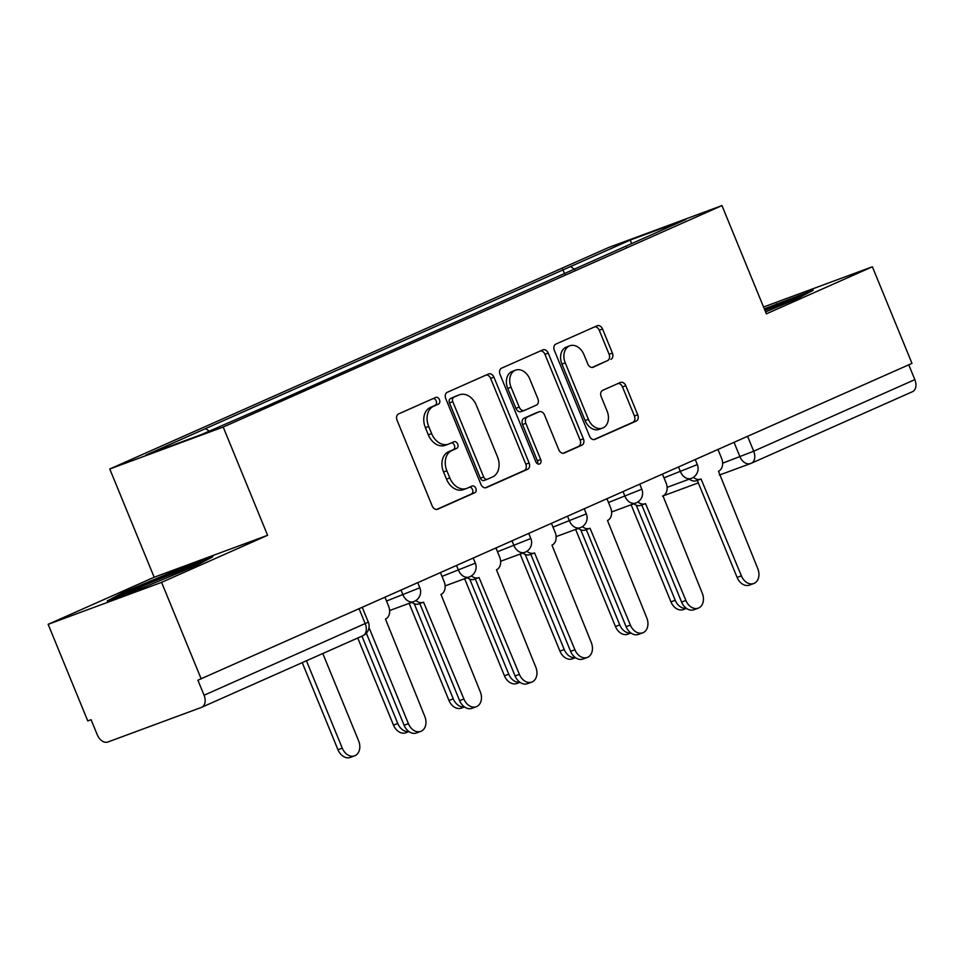 <?xml version="1.0" encoding="UTF-8"?>
<svg xmlns="http://www.w3.org/2000/svg" width="963" height="963" viewBox="0 0 963 963"><rect width="100%" height="100%" fill="white"/><g stroke="black" fill="none" stroke-linecap="round" stroke-linejoin="round"><path stroke-width="1.44" d="M439.489 399.693A3.611 2.672 69.7 0 0 435.794 397.406A3.611 2.672 69.7 0 0 435.685 397.454L398.586 413.921A5.152 3.816 69.7 0 0 397.045 420.241L432.218 506.008A5.152 3.816 69.7 0 0 437.503 509.283A5.152 3.816 69.7 0 0 437.671 509.222L474.771 492.743A3.611 2.672 69.7 0 0 475.842 488.325A3.611 2.672 69.7 0 0 472.147 486.026A3.611 2.672 69.7 0 0 472.026 486.074L467.236 488.205A16.491 12.218 69.7 0 1 466.694 488.422A16.491 12.218 69.7 0 1 449.805 477.925L446.868 470.775A16.491 12.218 69.7 0 1 451.791 450.564L456.594 448.433A3.611 2.672 69.7 0 0 457.666 444.015A3.611 2.672 69.7 0 0 453.97 441.716A3.611 2.672 69.7 0 0 453.862 441.764L449.059 443.895A16.491 12.218 69.7 0 1 448.517 444.112A16.491 12.218 69.7 0 1 431.629 433.603L428.691 426.465A16.491 12.218 69.7 0 1 433.615 406.254L438.418 404.123A3.611 2.672 69.7 0 0 439.489 399.693M448.517 444.112L445.219 445.339A16.491 12.218 69.7 0 1 428.318 434.831L425.393 427.68A16.491 12.218 69.7 0 1 430.305 407.469L435.107 405.339A3.611 2.672 69.7 0 0 436.191 400.921A3.611 2.672 69.7 0 0 433.314 398.501M436.564 509.463L471.461 493.971A3.611 2.672 69.7 0 0 472.532 489.553A3.611 2.672 69.7 0 0 469.655 487.134M466.694 488.422L463.384 489.649A16.491 12.218 69.7 0 1 446.495 479.141L443.558 472.002A16.491 12.218 69.7 0 1 448.481 451.791L453.284 449.661A3.611 2.672 69.7 0 0 454.367 445.231A3.611 2.672 69.7 0 0 451.478 442.811M610.867 359.368A5.152 3.816 69.7 0 0 612.408 353.06L602.537 328.997A5.152 3.816 69.7 0 0 597.265 325.711A5.152 3.816 69.7 0 0 597.096 325.783L555.892 344.08A5.152 3.816 69.7 0 0 554.351 350.388L589.525 436.155A5.152 3.816 69.7 0 0 594.809 439.441A5.152 3.816 69.7 0 0 594.978 439.369L636.182 421.084A5.152 3.816 69.7 0 0 637.723 414.764L625.794 385.694A5.152 3.816 69.7 0 0 620.521 382.419A5.152 3.816 69.7 0 0 620.353 382.48L602.718 390.316A5.152 3.816 69.7 0 0 601.177 396.624L607.087 411.045A13.783 10.208 69.7 0 1 602.525 428.114A13.783 10.208 69.7 0 1 588.405 419.338L565.245 362.87A13.783 10.208 69.7 0 1 569.807 345.801A13.783 10.208 69.7 0 1 583.927 354.577L587.791 363.99A5.152 3.816 69.7 0 0 593.076 367.264A5.152 3.816 69.7 0 0 593.232 367.204L607.569 360.595A5.152 3.816 69.7 0 0 609.098 354.276L599.239 330.213A5.152 3.816 69.7 0 0 594.893 326.758M267.594 535.296L154.164 577.246L48.15 624.325L161.591 582.362L267.594 535.296L223.199 427.042L721.961 205.588L766.355 313.842L872.37 266.775L911.985 363.376L197.897 680.191L204.072 695.238L368.323 622.146L362.293 607.436M161.591 582.362L201.207 678.963M493.947 377.207A5.152 3.816 69.7 0 0 488.662 373.933A5.152 3.816 69.7 0 0 488.494 373.993L447.289 392.29A5.152 3.816 69.7 0 0 445.761 398.61L480.934 484.377A5.152 3.816 69.7 0 0 486.207 487.663A5.152 3.816 69.7 0 0 486.375 487.591L527.58 469.294A5.152 3.816 69.7 0 0 529.12 462.986L493.947 377.207L490.636 378.435A5.152 3.816 69.7 0 0 486.291 374.98M501.591 368.179L542.795 349.894A5.152 3.816 69.7 0 1 542.963 349.822A5.152 3.816 69.7 0 1 548.236 353.108L583.422 438.875A5.152 3.816 69.7 0 1 581.881 445.183L564.246 453.019A5.152 3.816 69.7 0 1 564.077 453.079A5.152 3.816 69.7 0 1 558.805 449.805L544.528 415.017A5.152 3.816 69.7 0 0 539.256 411.731A5.152 3.816 69.7 0 0 539.087 411.803L527.387 417.003A5.152 3.816 69.7 0 0 525.858 423.311L540.7 459.532A3.611 2.672 69.7 0 1 539.509 463.997A3.611 2.672 69.7 0 1 535.813 461.698L500.05 374.499A5.152 3.816 69.7 0 1 501.591 368.179M48.15 624.325L87.765 720.926L91.076 719.698L97.251 734.745A10.497 7.042 -113.9 0 0 107.844 742.016L201.436 707.396A10.497 7.042 -113.9 0 0 201.712 707.275A10.497 7.042 -113.9 0 0 204.072 695.238M154.164 577.246L109.77 468.993L608.52 247.551L721.961 205.588M872.37 266.775L763.551 307.016M908.759 364.808L914.85 379.639A10.497 7.042 66.1 0 1 912.491 391.688A10.497 7.042 66.1 0 1 912.214 391.797M574.73 269.387L570.578 266.534L630.344 240.004L685.909 219.444L268.918 405.17L201.375 434.578L145.822 455.138L205.576 428.595L209.224 431.099M570.578 266.534L205.576 428.595M223.199 427.042L109.77 468.993M175.916 570.433L123.156 592.486L107.254 600.912L144.101 587.286L196.861 565.233L212.763 556.795L175.916 570.433L176.337 571.468M765.561 311.904L797.364 298.602L813.266 290.176L764.309 308.858M564.631 273.865L562.801 269.411M626.143 245.986L625.998 246.624M631.535 243.591L630.344 240.004M123.613 593.605L123.156 592.486M776.84 304.85L776.407 303.802M485.268 487.832L524.269 470.522A5.152 3.816 69.7 0 0 525.81 464.202L490.636 378.435M453.874 397.262A3.611 2.672 69.7 0 0 452.791 401.679L483.667 476.962A3.611 2.672 69.7 0 0 487.362 479.261A3.611 2.672 69.7 0 0 487.483 479.213L492.55 476.962A16.491 12.218 69.7 0 0 497.462 456.763L476.36 405.303A16.491 12.218 69.7 0 0 459.471 394.794A16.491 12.218 69.7 0 0 458.93 395.011L450.564 398.477A3.611 2.672 69.7 0 0 449.48 402.907L452.791 401.679M487.242 479.297L484.172 480.441A3.611 2.672 69.7 0 1 484.064 480.489A3.611 2.672 69.7 0 1 480.368 478.19L449.48 402.907M459.471 394.794L456.161 396.022A16.491 12.218 69.7 0 0 455.631 396.238L458.93 395.011M450.564 398.477L455.631 396.238M563.138 453.26L578.57 446.411A5.152 3.816 69.7 0 0 580.111 440.091L544.938 354.324A5.152 3.816 69.7 0 0 540.592 350.869M536.114 412.898A5.152 3.816 69.7 0 0 535.946 412.958A5.152 3.816 69.7 0 0 535.777 413.031L524.089 418.219A5.152 3.816 69.7 0 0 522.548 424.539L537.402 460.747L540.7 459.532M537.547 463.769A3.611 2.672 69.7 0 0 537.402 460.747M529.734 378.928A13.783 10.208 69.7 0 0 515.614 370.141A13.783 10.208 69.7 0 0 511.052 387.222L519.213 407.108A5.152 3.816 69.7 0 0 524.486 410.394A5.152 3.816 69.7 0 0 524.654 410.322L536.355 405.134A5.152 3.816 69.7 0 0 537.896 398.814L529.734 378.928M515.614 370.141L512.304 371.369A13.783 10.208 69.7 0 0 507.742 388.438L511.052 387.222M524.317 410.455L521.344 411.55A5.152 3.816 69.7 0 1 521.176 411.622A5.152 3.816 69.7 0 1 515.903 408.336L507.742 388.438M592.137 367.445L607.569 360.595M569.807 345.801L566.497 347.017A13.783 10.208 69.7 0 0 561.947 364.098L565.245 362.87M602.525 428.114L599.227 429.342A13.783 10.208 69.7 0 1 585.107 420.554L561.947 364.098M593.87 439.622L632.872 422.3A5.152 3.816 69.7 0 0 634.412 415.992L622.483 386.921A5.152 3.816 69.7 0 0 618.15 383.467M306.439 660.774L342.262 748.131A12.074 8.944 69.7 0 0 354.637 755.823A12.074 8.944 69.7 0 0 358.633 740.872L322.81 653.516M354.637 755.823L350.339 757.412A12.074 8.944 -110.3 0 1 337.965 749.72L302.25 662.64M369.01 627.587L408.408 723.67A12.074 8.944 69.7 0 0 420.783 731.362L416.485 732.951A12.074 8.944 -110.3 0 1 404.111 725.259L366.361 633.209M420.783 731.362A12.074 8.944 69.7 0 0 424.779 716.4L385.489 619.077A10.497 7.776 69.7 0 0 388.619 606.209L384.995 597.361M361.932 636.134L397.767 723.49A12.074 8.944 69.7 0 0 408.866 731.519M408.998 731.603L405.832 732.771A12.074 8.944 -110.3 0 1 393.458 725.079L357.742 638M411.743 602.369A10.497 7.776 69.7 0 0 411.887 602.344A10.497 7.776 -110.3 0 0 418.917 603.897A10.497 7.776 -110.3 0 0 419.254 603.765M414.246 603.741L453.26 698.849A12.074 8.944 69.7 0 0 464.371 706.878M464.491 706.962L461.325 708.13A12.074 8.944 -110.3 0 1 448.963 700.438L409.155 603.404M408.601 603.584A10.497 7.776 -110.3 0 1 408.264 603.729A10.497 7.776 -110.3 0 1 407.445 603.97M190.18 568.014A34.126 1.083 -22.3 0 0 191.95 566.954A34.126 1.083 -22.3 0 0 169.681 574.911A34.126 1.083 -22.3 0 0 128.91 592.811A34.126 1.083 -22.3 0 0 129.247 592.787M115.789 597.758L124.696 593.039L175.82 571.661L205.275 560.767M790.683 301.395A34.126 1.083 -22.3 0 0 792.453 300.324A34.126 1.083 -22.3 0 0 770.183 308.292A34.126 1.083 -22.3 0 0 764.935 310.387M764.73 309.881L805.778 294.136M415.92 600.527A10.497 7.776 69.7 0 0 423.214 602.308A10.497 7.776 69.7 0 0 423.551 602.176L463.901 699.03A12.074 8.944 69.7 0 0 476.276 706.722A12.074 8.944 69.7 0 0 480.272 691.759L440.982 594.436A10.497 7.776 69.7 0 0 444.124 581.568L440.488 572.72M476.276 706.722L471.978 708.311A12.074 8.944 -110.3 0 1 459.604 700.619L419.808 603.572M471.413 575.886A10.497 7.776 69.7 0 0 478.707 577.668A10.497 7.776 69.7 0 0 479.044 577.535L519.406 674.389A12.074 8.944 69.7 0 0 531.769 682.081A12.074 8.944 69.7 0 0 535.765 667.118L496.487 569.795A10.497 7.776 69.7 0 0 499.616 556.927L495.981 548.079M531.769 682.081L527.471 683.67A12.074 8.944 -110.3 0 1 515.097 675.978L475.301 578.932M474.747 579.124A10.497 7.776 -110.3 0 1 474.41 579.257A10.497 7.776 -110.3 0 1 467.368 577.692A10.497 7.776 69.7 0 1 467.248 577.728M469.751 579.1L508.753 674.208A12.074 8.944 69.7 0 0 519.864 682.237M519.984 682.322L516.83 683.489A12.074 8.944 -110.3 0 1 504.456 675.797L464.66 578.763M464.106 578.944A10.497 7.776 -110.3 0 1 463.769 579.088A10.497 7.776 -110.3 0 1 462.938 579.329M522.74 553.087A10.497 7.776 69.7 0 0 522.885 553.063L519.262 554.447A10.497 7.776 -110.3 0 1 518.443 554.688M525.244 554.459L564.246 649.568A12.074 8.944 69.7 0 0 575.356 657.597M575.489 657.681L572.323 658.848A12.074 8.944 -110.3 0 1 559.948 651.157L520.152 554.122M578.233 528.446A10.497 7.776 69.7 0 0 578.378 528.422L574.755 529.806A10.497 7.776 -110.3 0 1 573.936 530.047M580.737 529.819L619.751 624.927A12.074 8.944 69.7 0 0 630.849 632.944M630.982 633.04L627.816 634.208A12.074 8.944 -110.3 0 1 615.453 626.516L575.645 529.469M526.917 551.245A10.497 7.776 69.7 0 0 534.212 553.027A10.497 7.776 69.7 0 0 534.549 552.894L574.899 649.748A12.074 8.944 69.7 0 0 587.274 657.44A12.074 8.944 69.7 0 0 591.258 642.477L551.98 545.154A10.497 7.776 69.7 0 0 555.109 532.286L551.486 523.439M587.274 657.44L582.964 659.029A12.074 8.944 -110.3 0 1 570.602 651.337L530.794 554.291M530.252 554.483A10.497 7.776 -110.3 0 1 529.903 554.616A10.497 7.776 -110.3 0 1 522.861 553.051M582.41 526.605A10.497 7.776 69.7 0 0 589.705 528.386A10.497 7.776 69.7 0 0 590.042 528.254L630.392 625.107A12.074 8.944 69.7 0 0 642.766 632.799A12.074 8.944 69.7 0 0 646.763 617.837L607.472 520.514A10.497 7.776 69.7 0 0 610.602 507.645L606.979 498.798M642.766 632.799L638.469 634.388A12.074 8.944 -110.3 0 1 626.094 626.696L586.298 529.65M585.745 529.843A10.497 7.776 -110.3 0 1 585.408 529.975A10.497 7.776 -110.3 0 1 578.354 528.41M637.903 501.964A10.497 7.776 69.7 0 0 645.198 503.745A10.497 7.776 69.7 0 0 645.535 503.613L685.897 600.467A12.074 8.944 69.7 0 0 698.259 608.159A12.074 8.944 69.7 0 0 702.256 593.196L662.965 495.873A10.497 7.776 69.7 0 0 666.107 483.005L662.472 474.157M698.259 608.159L693.962 609.748A12.074 8.944 -110.3 0 1 681.587 602.056L641.791 505.009M641.238 505.202A10.497 7.776 -110.3 0 1 640.901 505.334A10.497 7.776 -110.3 0 1 633.859 503.769M636.242 505.178L675.244 600.286A12.074 8.944 69.7 0 0 686.354 608.303M686.475 608.399L683.321 609.567A12.074 8.944 -110.3 0 1 670.946 601.875L631.15 504.829M630.596 505.021A10.497 7.776 -110.3 0 1 630.247 505.166A10.497 7.776 -110.3 0 1 629.429 505.406M693.408 477.323A10.497 7.776 69.7 0 0 700.691 479.105A10.497 7.776 69.7 0 0 701.04 478.972L741.39 575.826A12.074 8.944 69.7 0 0 753.752 583.518A12.074 8.944 69.7 0 0 757.749 568.555L718.47 471.232A10.497 7.776 69.7 0 0 721.6 458.364L717.977 449.516M753.752 583.518L749.455 585.107A12.074 8.944 -110.3 0 1 737.092 577.415L697.284 480.368M696.731 480.561A10.497 7.776 -110.3 0 1 696.393 480.693A10.497 7.776 -110.3 0 1 689.352 479.129M722.635 463.215L753.692 451.202L914.85 379.639M734.047 442.378L739.969 456.799A10.497 7.776 -110.3 0 0 750.731 463.492A10.497 10.497 0 0 0 751.345 463.239A10.497 7.042 -113.9 0 0 753.692 451.202L747.613 436.359M663.989 477.841L697.32 464.587L695.274 459.592M678.554 467.019L680.492 471.738A10.497 7.776 -110.3 0 0 691.241 478.418A10.497 10.497 0 0 0 697.32 464.587M608.484 502.481L641.827 489.228L639.769 484.233M623.061 491.66L624.999 496.378A10.497 7.776 -110.3 0 0 635.749 503.059A10.497 10.497 0 0 0 641.827 489.228M552.991 527.122L586.323 513.869L584.276 508.873M567.568 516.3L569.494 521.019A10.497 7.776 -110.3 0 0 580.256 527.7A10.497 10.497 0 0 0 586.323 513.869M497.498 551.763L530.83 538.51L528.783 533.514M512.063 540.941L514.001 545.66A10.497 7.776 -110.3 0 0 524.763 552.341A10.497 10.497 0 0 0 530.83 538.51M442.005 576.404L475.337 563.15L473.278 558.155M456.57 565.582L458.508 570.301A10.497 7.776 -110.3 0 0 469.258 576.981A10.497 10.497 0 0 0 475.337 563.15M386.5 601.044L419.832 587.791L417.786 582.796M401.077 590.223L403.003 594.941A10.497 7.776 -110.3 0 0 413.765 601.622A10.497 10.497 0 0 0 419.832 587.791M414.102 601.49A10.497 7.776 -110.3 0 1 413.765 601.622L389.63 610.554M469.607 576.849A10.497 7.776 -110.3 0 1 469.258 576.981L445.135 585.913M525.1 552.208A10.497 7.776 -110.3 0 1 524.763 552.341L500.628 561.273M580.593 527.568A10.497 7.776 -110.3 0 1 580.256 527.7L556.12 536.632M636.086 502.927A10.497 7.776 -110.3 0 1 635.749 503.059L611.625 511.991M691.59 478.286A10.497 7.776 -110.3 0 1 691.241 478.418L667.118 487.35M359.139 608.845L365.218 623.687A10.497 7.042 -113.9 0 1 362.87 635.724A10.497 10.497 0 0 0 368.323 622.146M719.409 475.072L750.731 463.492A10.497 7.776 -110.3 0 0 751.068 463.347A10.497 7.042 -113.9 0 0 751.345 463.239L912.491 391.688M362.594 635.833A10.497 7.042 -113.9 0 0 362.87 635.724L201.712 707.275M430.305 407.469L433.615 406.254M425.393 427.68L428.691 426.465M428.318 434.831L431.629 433.603M453.284 449.661L456.594 448.433M448.481 451.791L451.791 450.564M443.558 472.002L446.868 470.775M446.495 479.141L449.805 477.925M471.461 493.971L474.771 492.743M435.107 405.339L438.418 404.123M525.81 464.202L529.12 462.986M524.269 470.522L527.58 469.294M480.368 478.19L483.667 476.962M544.938 354.324L548.236 353.108M580.111 440.091L583.422 438.875M578.57 446.411L581.881 445.183M535.777 413.031L539.087 411.803M524.089 418.219L527.387 417.003M522.548 424.539L525.858 423.311M515.903 408.336L519.213 407.108M585.107 420.554L588.405 419.338M622.483 386.921L625.794 385.694M634.412 415.992L637.723 414.764M632.872 422.3L636.182 421.084M599.239 330.213L602.537 328.997M609.098 354.276L612.408 353.06M337.965 749.72L342.262 748.131M408.408 723.67L404.111 725.259M393.458 725.079L397.767 723.49M448.963 700.438L453.26 698.849M463.901 699.03L459.604 700.619M519.406 674.389L515.097 675.978M504.456 675.797L508.753 674.208M559.948 651.157L564.246 649.568M615.453 626.516L619.751 624.927M574.899 649.748L570.602 651.337M630.392 625.107L626.094 626.696M685.897 600.467L681.587 602.056M670.946 601.875L675.244 600.286M741.39 575.826L737.092 577.415M698.319 482.872L662.448 496.138M484.064 480.489L487.362 479.261M535.946 412.958L539.256 411.731M521.176 411.622L524.486 410.394M408.264 603.729L411.923 602.369M423.214 602.308L418.917 603.897M478.707 577.668L474.41 579.257M463.769 579.088L467.428 577.728M534.212 553.027L529.903 554.616M589.705 528.386L585.408 529.975M645.198 503.745L640.901 505.334M630.247 505.166L633.907 503.805M700.691 479.105L696.393 480.693"/></g></svg>
